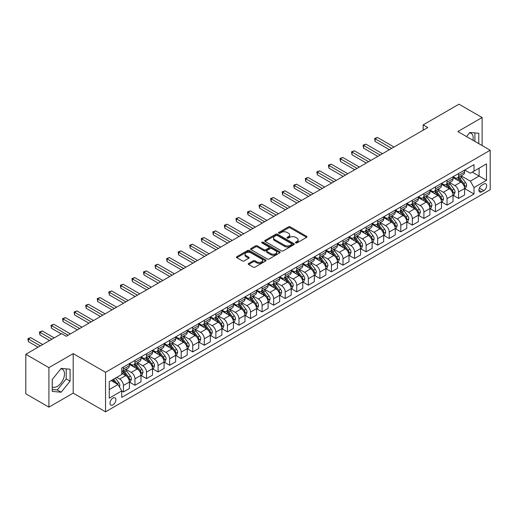 <?xml version="1.0" encoding="UTF-8"?>
<svg xmlns="http://www.w3.org/2000/svg" width="516" height="516" viewBox="0 0 516 516"><rect width="100%" height="100%" fill="white"/><g stroke="black" fill="none" stroke-linecap="round" stroke-linejoin="round"><path stroke-width="0.77" d="M295.681 242.92A0.897 0.516 0 0 0 296.952 242.92L306.594 237.354A1.284 0.742 0 0 0 306.975 236.831A1.284 0.742 0 0 0 306.594 236.309L290.256 226.872A1.284 0.742 0 0 0 288.444 226.872L278.801 232.439A0.897 0.516 0 0 0 278.537 232.806A0.897 0.516 0 0 0 278.801 233.174A0.897 0.516 0 0 0 280.072 233.174L281.317 232.452A4.109 2.374 0 0 1 287.128 232.452L288.489 233.238A4.109 2.374 0 0 1 289.695 234.915A4.109 2.374 0 0 1 288.489 236.592L287.244 237.315A0.897 0.516 0 0 0 286.98 237.683A0.897 0.516 0 0 0 287.244 238.05A0.897 0.516 0 0 0 288.515 238.05L289.76 237.328A4.109 2.374 0 0 1 295.571 237.328L296.932 238.115A4.109 2.374 0 0 1 298.132 239.792A4.109 2.374 0 0 1 296.932 241.469L295.681 242.185A0.897 0.516 0 0 0 295.416 242.552A0.897 0.516 0 0 0 295.681 242.92L295.681 242.185M52.245 386.942A10.197 5.889 120 0 0 57.282 386.4A10.197 5.889 120 0 0 63.945 377.415A10.197 5.889 120 0 0 62.384 369.237A10.197 5.889 120 0 0 60.875 368.779M112.946 404.873A4.186 2.419 120 0 0 115.681 401.184A4.186 2.419 120 0 0 115.042 397.83A4.186 2.419 120 0 0 112.946 398.036A4.186 2.419 120 0 0 110.211 401.725A4.186 2.419 120 0 0 110.856 405.079A4.186 2.419 120 0 0 112.946 404.873M469.566 132.825A10.197 5.889 -60 0 1 471.076 133.283A10.197 5.889 -60 0 1 472.94 140.268M248.602 263.45A1.284 0.742 0 0 0 248.222 263.973A1.284 0.742 0 0 0 248.602 264.495L253.182 267.14A1.284 0.742 0 0 0 255.001 267.14L265.708 260.961A1.284 0.742 0 0 0 266.082 260.438A1.284 0.742 0 0 0 265.708 259.909L249.37 250.479A1.284 0.742 0 0 0 247.557 250.479L236.844 256.665A1.284 0.742 0 0 0 236.47 257.187A1.284 0.742 0 0 0 236.844 257.71L242.385 260.909A1.284 0.742 0 0 0 244.197 260.909L248.783 258.258A1.284 0.742 0 0 0 249.157 257.736A1.284 0.742 0 0 0 248.783 257.213L246.035 255.626A3.431 1.98 0 0 1 245.029 254.227A3.431 1.98 0 0 1 247.151 252.395A3.431 1.98 0 0 1 250.892 252.827L261.644 259.032A3.431 1.98 0 0 1 262.65 260.438A3.431 1.98 0 0 1 260.535 262.27A3.431 1.98 0 0 1 256.794 261.838L255.001 260.799A1.284 0.742 0 0 0 253.182 260.799L248.602 263.45L248.602 264.495M73.188 353.621L48.917 367.637L25.8 354.292L25.8 393.792L48.917 407.143L73.188 393.127L105.548 411.813L105.548 372.307L73.188 353.621L73.188 393.127M482.112 145.564L482.112 117.532L457.84 131.548L490.2 150.233L105.548 372.307M482.112 117.532L458.995 104.187L423.165 124.872L423.165 130.213M25.8 354.292L61.63 333.607L66.254 336.271L427.79 127.542L423.165 124.872M281.407 250.847A1.284 0.742 0 0 0 283.226 250.847L293.933 244.661A1.284 0.742 0 0 0 294.314 244.139A1.284 0.742 0 0 0 293.933 243.617L277.595 234.187A1.284 0.742 0 0 0 275.783 234.187L265.076 240.366A1.284 0.742 0 0 0 264.695 240.888A1.284 0.742 0 0 0 265.076 241.417L281.407 250.847M262.302 243.113A0.897 0.516 0 0 1 263.212 243.242L263.212 242.172L279.82 251.763A1.284 0.742 0 0 1 280.194 252.285A1.284 0.742 0 0 1 279.82 252.814L269.113 258.993A1.284 0.742 0 0 1 267.294 258.993L250.963 249.563L250.963 248.512A1.284 0.742 0 0 0 250.583 249.041A1.284 0.742 0 0 0 250.963 249.563M250.963 248.512L255.543 245.868A1.284 0.742 0 0 1 257.361 245.868L263.986 249.692A1.284 0.742 0 0 0 265.798 249.692L268.842 247.938A1.284 0.742 0 0 0 269.217 247.416A1.284 0.742 0 0 0 268.842 246.893L261.941 242.907A0.897 0.516 0 0 1 261.676 242.539A0.897 0.516 0 0 1 262.231 242.062A0.897 0.516 0 0 1 263.212 242.172M483.821 184.025L481.783 185.199A4.051 2.341 120 0 0 479.138 188.772A4.051 2.341 120 0 0 479.757 192.017A4.051 2.341 120 0 0 481.783 191.817L483.821 190.643A4.051 2.341 120 0 0 486.465 187.069A4.051 2.341 120 0 0 485.846 183.825A4.051 2.341 120 0 0 483.821 184.025M105.548 411.813L490.2 189.733L490.2 150.233M464.729 170.009L470.321 173.241L474.017 171.106L474.017 164.643L121.731 368.037L121.731 374.493L109.25 381.705L109.25 398.146L121.731 390.941L121.731 397.397L474.017 194.01L474.017 187.547L470.321 181.142L461.123 175.833M474.017 171.106L486.504 163.901L486.504 180.342L474.017 187.547M48.917 367.637L48.917 407.143M472.263 172.118L479.106 176.072L479.106 168.171L486.504 163.901M470.321 181.142L479.106 176.072L486.504 180.342M109.25 389.606L118.035 384.53L111.192 380.582M121.731 390.993L123.395 391.954L123.395 385.491A5.231 3.019 -120 0 0 119.699 379.086L116.739 377.377M123.395 391.954L129.406 388.483L129.406 382.021A5.231 3.019 -120 0 0 125.704 375.616L121.731 373.32M129.542 382.156L134.953 385.278L134.953 378.821A5.231 3.019 -120 0 0 131.257 372.417L125.943 369.346M134.953 385.278L140.965 381.808L140.965 375.351A5.231 3.019 -120 0 0 137.262 368.946L129.406 364.406M141.1 375.487L146.512 378.609L146.512 372.146A5.231 3.019 -120 0 0 142.816 365.741L137.501 362.677M146.512 378.609L152.523 375.138L152.523 368.676A5.231 3.019 -120 0 0 148.821 362.271L140.965 357.736M152.659 368.811L158.07 371.933L158.07 365.476A5.231 3.019 -120 0 0 154.368 359.072L149.06 356.001M158.07 371.933L164.082 368.463L164.082 362.006A5.231 3.019 -120 0 0 160.379 355.601L152.523 351.061M164.217 362.135L169.629 365.263L169.629 358.801A5.231 3.019 -120 0 0 165.926 352.396L160.618 349.332M169.629 365.263L175.64 361.793L175.64 355.33A5.231 3.019 -120 0 0 171.938 348.926L164.082 344.385M175.775 355.466L181.187 358.588L181.187 352.131A5.231 3.019 -120 0 0 177.485 345.72L172.176 342.656M181.187 358.588L187.198 355.118L187.198 348.661A5.231 3.019 -120 0 0 183.496 342.25L175.64 337.716M187.334 348.79L192.745 351.912L192.745 345.456A5.231 3.019 -120 0 0 189.043 339.051L183.735 335.981M192.745 351.912L198.757 348.448L198.757 341.985A5.231 3.019 -120 0 0 195.054 335.581L187.198 331.04M198.892 342.121L204.304 345.243L204.304 338.78A5.231 3.019 -120 0 0 200.601 332.375L195.293 329.311M204.304 345.243L210.309 341.773L210.309 335.31A5.231 3.019 -120 0 0 206.613 328.905L198.757 324.37M210.451 335.445L215.862 338.567L215.862 332.111A5.231 3.019 -120 0 0 212.16 325.706L206.851 322.635M215.862 338.567L221.867 335.097L221.867 328.64A5.231 3.019 -120 0 0 218.171 322.236L210.309 317.695M222.009 328.776L227.421 331.898L227.421 325.435A5.231 3.019 -120 0 0 223.718 319.03L218.41 315.966M227.421 331.898L233.425 328.428L233.425 321.965A5.231 3.019 -120 0 0 229.73 315.56L221.867 311.025M233.567 322.1L238.972 325.222L238.972 318.765A5.231 3.019 -120 0 0 235.277 312.361L229.968 309.29M238.972 325.222L244.984 321.752L244.984 315.295A5.231 3.019 -120 0 0 241.288 308.89L233.425 304.35M245.126 315.424L250.531 318.553L250.531 312.09A5.231 3.019 -120 0 0 246.835 305.685L241.527 302.621M250.531 318.553L256.542 315.082L256.542 308.62A5.231 3.019 -120 0 0 252.846 302.215L244.984 297.68M256.684 308.755L262.089 311.877L262.089 305.42A5.231 3.019 -120 0 0 258.393 299.009L253.085 295.945M262.089 311.877L268.101 308.407L268.101 301.95A5.231 3.019 -120 0 0 264.405 295.539L256.542 291.005M268.243 302.079L273.648 305.208L273.648 298.745A5.231 3.019 -120 0 0 269.952 292.34L264.644 289.276M273.648 305.208L279.659 301.737L279.659 295.275A5.231 3.019 -120 0 0 275.963 288.87L268.101 284.329M279.801 295.41L285.206 298.532L285.206 292.075A5.231 3.019 -120 0 0 281.51 285.664L276.195 282.6M285.206 298.532L291.218 295.062L291.218 288.605A5.231 3.019 -120 0 0 287.522 282.194L279.659 277.66M291.359 288.734L296.764 291.856L296.764 285.4A5.231 3.019 -120 0 0 293.069 278.995L287.754 275.925M296.764 291.856L302.776 288.386L302.776 281.93A5.231 3.019 -120 0 0 299.08 275.525L291.218 270.984M302.911 282.065L308.323 285.187L308.323 278.724A5.231 3.019 -120 0 0 304.627 272.319L299.312 269.255M308.323 285.187L314.334 281.717L314.334 275.254A5.231 3.019 -120 0 0 310.632 268.849L302.776 264.315M314.47 275.389L319.881 278.511L319.881 272.055A5.231 3.019 -120 0 0 316.185 265.65L310.871 262.579M319.881 278.511L325.893 275.041L325.893 268.584A5.231 3.019 -120 0 0 322.19 262.18L314.334 257.639M326.028 268.72L331.44 271.842L331.44 265.379A5.231 3.019 -120 0 0 327.744 258.974L322.429 255.91M331.44 271.842L337.451 268.372L337.451 261.909A5.231 3.019 -120 0 0 333.749 255.504L325.893 250.97M337.587 262.044L342.998 265.166L342.998 258.71A5.231 3.019 -120 0 0 339.296 252.298L333.987 249.234M342.998 265.166L349.01 261.696L349.01 255.239A5.231 3.019 -120 0 0 345.307 248.835L337.451 244.294M349.145 255.368L354.557 258.497L354.557 252.034A5.231 3.019 -120 0 0 350.854 245.629L345.546 242.565M354.557 258.497L360.568 255.027L360.568 248.564A5.231 3.019 -120 0 0 356.866 242.159L349.01 237.618M360.703 248.699L366.115 251.821L366.115 245.364A5.231 3.019 -120 0 0 362.413 238.953L357.104 235.889M366.115 251.821L372.126 248.351L372.126 241.894A5.231 3.019 -120 0 0 368.424 235.483L360.568 230.949M372.262 242.023L377.673 245.145L377.673 238.689A5.231 3.019 -120 0 0 373.971 232.284L368.663 229.214M377.673 245.145L383.685 241.675L383.685 235.219A5.231 3.019 -120 0 0 379.982 228.814L372.126 224.273M383.82 235.354L389.232 238.476L389.232 232.013A5.231 3.019 -120 0 0 385.529 225.608L380.221 222.544M389.232 238.476L395.237 235.006L395.237 228.543A5.231 3.019 -120 0 0 391.541 222.138L383.685 217.604M395.379 228.678L400.79 231.8L400.79 225.344A5.231 3.019 -120 0 0 397.088 218.939L391.779 215.869M400.79 231.8L406.795 228.33L406.795 221.874A5.231 3.019 -120 0 0 403.099 215.469L395.237 210.928M406.937 222.009L412.349 225.131L412.349 218.668A5.231 3.019 -120 0 0 408.646 212.263L403.338 209.199M412.349 225.131L418.353 221.661L418.353 215.198A5.231 3.019 -120 0 0 414.658 208.793L406.795 204.259M418.495 215.333L423.9 218.455L423.9 211.999A5.231 3.019 -120 0 0 420.205 205.594L414.896 202.524M423.9 218.455L429.912 214.985L429.912 208.529A5.231 3.019 -120 0 0 426.216 202.124L418.353 197.583M430.054 208.657L435.459 211.786L435.459 205.323A5.231 3.019 -120 0 0 431.763 198.918L426.455 195.854M435.459 211.786L441.47 208.316L441.47 201.853A5.231 3.019 -120 0 0 437.774 195.448L429.912 190.907M441.612 201.988L447.017 205.11L447.017 198.654A5.231 3.019 -120 0 0 443.321 192.242L438.013 189.179M447.017 205.11L453.029 201.64L453.029 195.183A5.231 3.019 -120 0 0 449.333 188.772L441.47 184.238M453.171 195.312L458.576 198.441L458.576 191.978A5.231 3.019 -120 0 0 454.88 185.573L449.571 182.503M458.576 198.441L464.587 194.971L464.587 188.508A5.231 3.019 -120 0 0 460.891 182.103L453.029 177.562M453.171 176.685L454.88 177.672A5.231 3.019 -120 0 0 457.492 177.93A5.231 3.019 -120 0 0 458.576 175.537L458.576 173.563M441.612 183.354L443.321 184.341A5.231 3.019 -120 0 0 445.934 184.605A5.231 3.019 -120 0 0 447.017 182.206L447.017 180.232M430.054 190.03L431.763 191.017A5.231 3.019 -120 0 0 434.375 191.275A5.231 3.019 -120 0 0 435.459 188.882L435.459 186.908M418.495 196.699L420.205 197.692A5.231 3.019 -120 0 0 422.817 197.95A5.231 3.019 -120 0 0 423.9 195.558L423.9 193.577M406.937 203.375L408.646 204.362A5.231 3.019 -120 0 0 411.265 204.62A5.231 3.019 -120 0 0 412.349 202.227L412.349 200.253M395.379 210.051L397.088 211.038A5.231 3.019 -120 0 0 399.707 211.296A5.231 3.019 -120 0 0 400.79 208.903L400.79 206.922M383.82 216.72L385.529 217.707A5.231 3.019 -120 0 0 388.148 217.965A5.231 3.019 -120 0 0 389.232 215.572L389.232 213.598M372.262 223.396L373.971 224.383A5.231 3.019 -120 0 0 376.59 224.641A5.231 3.019 -120 0 0 377.673 222.248L377.673 220.274M360.703 230.065L362.413 231.052A5.231 3.019 -120 0 0 365.031 231.316A5.231 3.019 -120 0 0 366.115 228.917L366.115 226.943M349.145 236.741L350.854 237.728A5.231 3.019 -120 0 0 353.473 237.986A5.231 3.019 -120 0 0 354.557 235.593L354.557 233.619M337.587 243.41L339.296 244.403A5.231 3.019 -120 0 0 341.915 244.661A5.231 3.019 -120 0 0 342.998 242.262L342.998 240.288M326.028 250.086L327.744 251.073A5.231 3.019 -120 0 0 330.356 251.331A5.231 3.019 -120 0 0 331.44 248.938L331.44 246.964M314.47 256.762L316.185 257.748A5.231 3.019 -120 0 0 318.798 258.006A5.231 3.019 -120 0 0 319.881 255.614L319.881 253.633M302.911 263.431L304.627 264.418A5.231 3.019 -120 0 0 307.239 264.676A5.231 3.019 -120 0 0 308.323 262.283L308.323 260.309M291.359 270.107L293.069 271.094A5.231 3.019 -120 0 0 295.681 271.351A5.231 3.019 -120 0 0 296.764 268.959L296.764 266.978M279.801 276.776L281.51 277.763A5.231 3.019 -120 0 0 284.123 278.027A5.231 3.019 -120 0 0 285.206 275.628L285.206 273.654M268.243 283.452L269.952 284.439A5.231 3.019 -120 0 0 272.564 284.697A5.231 3.019 -120 0 0 273.648 282.304L273.648 280.33M256.684 290.121L258.393 291.114A5.231 3.019 -120 0 0 261.006 291.372A5.231 3.019 -120 0 0 262.089 288.973L262.089 286.999M245.126 296.797L246.835 297.784A5.231 3.019 -120 0 0 249.447 298.042A5.231 3.019 -120 0 0 250.531 295.649L250.531 293.675M233.567 303.473L235.277 304.459A5.231 3.019 -120 0 0 237.895 304.717A5.231 3.019 -120 0 0 238.972 302.324L238.972 300.344M222.009 310.142L223.718 311.129A5.231 3.019 -120 0 0 226.337 311.387A5.231 3.019 -120 0 0 227.421 308.994L227.421 307.02M210.451 316.818L212.16 317.804A5.231 3.019 -120 0 0 214.779 318.062A5.231 3.019 -120 0 0 215.862 315.669L215.862 313.689M198.892 323.487L200.601 324.474A5.231 3.019 -120 0 0 203.22 324.732A5.231 3.019 -120 0 0 204.304 322.339L204.304 320.365M187.334 330.163L189.043 331.149A5.231 3.019 -120 0 0 191.662 331.407A5.231 3.019 -120 0 0 192.745 329.014L192.745 327.041M175.775 336.832L177.485 337.819A5.231 3.019 -120 0 0 180.103 338.083A5.231 3.019 -120 0 0 181.187 335.684L181.187 333.71M164.217 343.508L165.926 344.495A5.231 3.019 -120 0 0 168.545 344.752A5.231 3.019 -120 0 0 169.629 342.36L169.629 340.386M152.659 350.177L154.368 351.17A5.231 3.019 -120 0 0 156.987 351.428A5.231 3.019 -120 0 0 158.07 349.035L158.07 347.055M141.1 356.853L142.816 357.84A5.231 3.019 -120 0 0 145.428 358.098A5.231 3.019 -120 0 0 146.512 355.705L146.512 353.731M129.542 363.528L131.257 364.515A5.231 3.019 -120 0 0 133.87 364.773A5.231 3.019 -120 0 0 134.953 362.38L134.953 360.4M464.729 188.643L474.017 194.01M457.492 177.93L463.503 174.46A5.231 3.019 -120 0 0 464.587 172.067L464.587 170.093M445.934 184.605L451.945 181.135A5.231 3.019 -120 0 0 453.029 178.736L453.029 176.762M434.375 191.275L440.387 187.805A5.231 3.019 -120 0 0 441.47 185.412L441.47 183.438M422.817 197.95L428.828 194.48A5.231 3.019 -120 0 0 429.912 192.087L429.912 190.107M411.265 204.62L417.27 201.15A5.231 3.019 -120 0 0 418.353 198.757L418.353 196.783M399.707 211.296L405.711 207.825A5.231 3.019 -120 0 0 406.795 205.433L406.795 203.452M388.148 217.965L394.153 214.495A5.231 3.019 -120 0 0 395.237 212.102L395.237 210.128M376.59 224.641L382.601 221.171A5.231 3.019 -120 0 0 383.685 218.778L383.685 216.804M365.031 231.316L371.043 227.846A5.231 3.019 -120 0 0 372.126 225.447L372.126 223.473M353.473 237.986L359.484 234.516A5.231 3.019 -120 0 0 360.568 232.123L360.568 230.149M341.915 244.661L347.926 241.191A5.231 3.019 -120 0 0 349.01 238.798L349.01 236.818M330.356 251.331L336.368 247.861A5.231 3.019 -120 0 0 337.451 245.468L337.451 243.494M318.798 258.006L324.809 254.536A5.231 3.019 -120 0 0 325.893 252.143L325.893 250.163M307.239 264.676L313.251 261.206A5.231 3.019 -120 0 0 314.334 258.813L314.334 256.839M295.681 271.351L301.692 267.881A5.231 3.019 -120 0 0 302.776 265.488L302.776 263.515M284.123 278.027L290.134 274.557A5.231 3.019 -120 0 0 291.218 272.158L291.218 270.184M272.564 284.697L278.575 281.226A5.231 3.019 -120 0 0 279.659 278.834L279.659 276.86M261.006 291.372L267.017 287.902A5.231 3.019 -120 0 0 268.101 285.503L268.101 283.529M249.447 298.042L255.459 294.572A5.231 3.019 -120 0 0 256.542 292.179L256.542 290.205M237.895 304.717L243.9 301.247A5.231 3.019 -120 0 0 244.984 298.854L244.984 296.874M226.337 311.387L232.342 307.917A5.231 3.019 -120 0 0 233.425 305.524L233.425 303.55M214.779 318.062L220.784 314.592A5.231 3.019 -120 0 0 221.867 312.199L221.867 310.219M203.22 324.732L209.232 321.268A5.231 3.019 -120 0 0 210.309 318.869L210.309 316.895M191.662 331.407L197.673 327.937A5.231 3.019 -120 0 0 198.757 325.544L198.757 323.571M180.103 338.083L186.115 334.613A5.231 3.019 -120 0 0 187.198 332.214L187.198 330.24M168.545 344.752L174.556 341.282A5.231 3.019 -120 0 0 175.64 338.889L175.64 336.916M156.987 351.428L162.998 347.958A5.231 3.019 -120 0 0 164.082 345.565L164.082 343.585M145.428 358.098L151.44 354.627A5.231 3.019 -120 0 0 152.523 352.235L152.523 350.261M133.87 364.773L139.881 361.303A5.231 3.019 -120 0 0 140.965 358.91L140.965 356.93M121.731 371.655A5.231 3.019 -120 0 0 122.311 371.443L128.323 367.973A5.231 3.019 -120 0 0 129.406 365.58L129.406 363.606M122.311 371.443A5.231 3.019 -120 0 0 123.395 369.05L123.395 367.076M118.035 384.53L121.731 390.941M478.784 143.642L478.784 133.257L469.857 132.464L466.548 136.579M52.245 391.418L61.165 392.212L70.092 381.111L70.092 369.217L61.165 368.418L52.245 379.518L52.245 391.418M474.894 141.397L474.894 132.915M52.245 389.522L57.282 389.967L66.209 378.873L66.209 368.869M66.209 378.873L70.092 381.111M57.282 389.967L61.165 392.212M296.042 243.049L296.932 242.533A4.109 2.374 0 0 0 298.132 240.856L298.132 239.792M289.695 234.915L289.695 235.986A4.109 2.374 0 0 1 288.489 237.663L287.599 238.173M306.581 237.366L290.256 227.943A1.284 0.742 0 0 0 288.444 227.943L279.162 233.303M293.92 244.674L277.595 235.251A1.284 0.742 0 0 0 275.783 235.251L265.089 241.424M291.669 244.507A0.897 0.516 0 0 0 291.927 244.139A0.897 0.516 0 0 0 291.669 243.771L277.324 235.496A0.897 0.516 0 0 0 276.054 235.496L274.738 236.251A4.109 2.374 0 0 0 273.538 237.928A4.109 2.374 0 0 0 274.738 239.605L284.542 245.268A4.109 2.374 0 0 0 290.347 245.268L291.669 244.507L291.669 245.571A0.897 0.516 0 0 0 291.927 245.21L291.927 244.139M273.538 237.928L273.538 238.998A4.109 2.374 0 0 0 274.738 240.675L274.738 239.605M291.669 245.571L290.347 246.332A4.109 2.374 0 0 1 284.542 246.332L274.738 240.675M250.976 249.57L255.543 246.938L255.543 245.868M269.217 247.416L269.217 248.48A1.284 0.742 0 0 1 268.842 249.009L265.798 250.763A1.284 0.742 0 0 1 263.986 250.763L257.361 246.938A1.284 0.742 0 0 0 255.543 246.938M263.212 243.242L279.807 252.821M270.861 253.666A3.431 1.98 0 0 0 274.602 254.091A3.431 1.98 0 0 0 276.718 252.26A3.431 1.98 0 0 0 275.712 250.86L271.926 248.673A1.284 0.742 0 0 0 270.113 248.673L267.069 250.428A1.284 0.742 0 0 0 266.695 250.95A1.284 0.742 0 0 0 267.069 251.473L270.861 253.666L270.861 254.73A3.431 1.98 0 0 0 274.602 255.162A3.431 1.98 0 0 0 276.718 253.33L276.718 252.26M266.695 250.95L266.695 252.021A1.284 0.742 0 0 0 267.069 252.543L267.069 251.473M270.861 254.73L267.069 252.543M262.65 260.438L262.65 261.502A3.431 1.98 0 0 1 260.535 263.334A3.431 1.98 0 0 1 256.794 262.902L255.001 261.87A1.284 0.742 0 0 0 253.182 261.87L248.615 264.508M245.029 254.227L245.029 255.291A3.431 1.98 0 0 0 246.035 256.697L246.035 255.626M248.783 257.213L248.783 258.258L246.035 256.697M265.688 260.967L249.37 251.55A1.284 0.742 0 0 0 247.557 251.55L236.863 257.723M464.587 188.721L465.696 188.082L466.619 185.412A3.464 2 -120 0 0 465.516 182.464L461.736 177.42A10.004 5.773 -120 0 0 460.646 176.111M456.886 179.794A10.004 5.773 -120 0 0 454.841 177.646M464.271 186.599L464.748 185.56A3.464 2 -120 0 0 463.761 183.477L459.982 178.433A10.004 5.773 -120 0 0 458.892 177.123M457.956 177.665A8.301 4.792 60 0 1 459.324 179.213L462.517 183.477M394.037 147.028L377.441 137.45L375.126 138.778L375.126 141.449L389.412 149.698M457.782 177.768A10.004 5.773 60 0 1 458.872 179.071L461.381 182.425M375.126 141.449L374.622 138.488L391.728 148.363M374.622 138.488L377.441 137.45M453.029 195.396L454.138 194.751L455.06 192.087A3.464 2 -120 0 0 453.957 189.133L450.178 184.089A10.004 5.773 -120 0 0 449.088 182.78M445.327 186.463A10.004 5.773 -120 0 0 443.283 184.322M452.713 193.274L453.19 192.229A3.464 2 -120 0 0 452.203 190.146L448.423 185.102A10.004 5.773 -120 0 0 447.333 183.799M446.398 184.335A8.301 4.792 60 0 1 447.765 185.883L450.958 190.152M382.479 153.704L365.883 144.119L363.574 145.454L363.574 148.124L377.854 156.374M446.224 184.438A10.004 5.773 60 0 1 447.314 185.747L449.823 189.101M363.574 148.124L363.064 145.164L380.169 155.039M363.064 145.164L365.883 144.119M441.47 202.066L442.58 201.427L443.508 198.757A3.464 2 -120 0 0 442.399 195.809L438.619 190.765A10.004 5.773 -120 0 0 437.529 189.456M433.775 193.139A10.004 5.773 -120 0 0 431.724 190.997M441.154 199.944L441.632 198.905A3.464 2 -120 0 0 440.645 196.822L436.865 191.778A10.004 5.773 -120 0 0 435.775 190.469M434.84 191.01A8.301 4.792 60 0 1 436.207 192.558L439.4 196.828M370.92 160.373L354.324 150.795L352.015 152.13L352.015 154.794L366.296 163.043M434.666 191.114A10.004 5.773 60 0 1 435.756 192.416L438.265 195.77M352.015 154.794L351.506 151.833L368.611 161.708M351.506 151.833L354.324 150.795M429.912 208.741L431.021 208.103L431.95 205.433A3.464 2 -120 0 0 430.841 202.478L427.061 197.435A10.004 5.773 -120 0 0 425.971 196.132M422.217 199.808A10.004 5.773 -120 0 0 420.166 197.667M429.596 206.619L430.08 205.581A3.464 2 -120 0 0 429.086 203.491L425.307 198.454A10.004 5.773 -120 0 0 424.217 197.144M423.281 197.68A8.301 4.792 60 0 1 424.649 199.228L427.841 203.498M359.362 167.049L342.766 157.464L340.457 158.799L340.457 161.469L354.737 169.719M423.107 197.783A10.004 5.773 60 0 1 424.197 199.092L426.706 202.446M340.457 161.469L339.947 158.509L357.053 168.384M339.947 158.509L342.766 157.464M418.353 215.411L419.463 214.772L420.392 212.102A3.464 2 -120 0 0 419.282 209.154L415.503 204.11A10.004 5.773 -120 0 0 414.413 202.801M410.659 206.484A10.004 5.773 -120 0 0 408.608 204.342M418.037 213.289L418.521 212.25A3.464 2 -120 0 0 417.528 210.167L413.748 205.123A10.004 5.773 -120 0 0 412.658 203.814M411.729 204.355A8.301 4.792 60 0 1 413.09 205.903L416.289 210.173M347.803 173.718L331.207 164.14L328.898 165.475L328.898 168.145L343.185 176.388M411.549 204.459A10.004 5.773 60 0 1 412.639 205.761L415.148 209.115M328.898 168.145L328.389 165.178L345.494 175.053M328.389 165.178L331.207 164.14M406.795 222.086L407.904 221.448L408.833 218.778A3.464 2 -120 0 0 407.724 215.823L403.951 210.78A10.004 5.773 -120 0 0 402.854 209.477M399.1 213.16A10.004 5.773 -120 0 0 397.049 211.012M406.479 219.964L406.963 218.926A3.464 2 -120 0 0 405.969 216.843L402.19 211.799A10.004 5.773 -120 0 0 401.1 210.489M400.171 211.025A8.301 4.792 60 0 1 401.532 212.579L404.731 216.843M336.245 180.394L319.649 170.809L317.34 172.144L317.34 174.814L331.627 183.064M399.99 211.128A10.004 5.773 60 0 1 401.08 212.437L403.596 215.791M317.34 174.814L316.83 171.854L333.936 181.729M316.83 171.854L319.649 170.809M395.237 228.762L396.346 228.117L397.275 225.447A3.464 2 -120 0 0 396.165 222.499L392.392 217.455A10.004 5.773 -120 0 0 391.296 216.146M387.542 219.829A10.004 5.773 -120 0 0 385.491 217.688M394.927 226.634L395.404 225.595A3.464 2 -120 0 0 394.411 223.512L390.631 218.468A10.004 5.773 -120 0 0 389.541 217.165M388.613 217.7A8.301 4.792 60 0 1 389.973 219.248L393.173 223.518M324.687 187.069L308.091 177.485L305.782 178.82L305.782 181.49L320.068 189.733M388.432 217.804A10.004 5.773 60 0 1 389.522 219.113L392.037 222.46M305.782 181.49L305.272 178.523L322.377 188.398M305.272 178.523L308.091 177.485M383.685 235.431L384.794 234.793L385.716 232.123A3.464 2 -120 0 0 384.607 229.169L380.834 224.131A10.004 5.773 -120 0 0 379.737 222.822M375.983 226.505A10.004 5.773 -120 0 0 373.932 224.357M383.369 233.309L383.846 232.271A3.464 2 -120 0 0 382.853 230.188L379.073 225.144A10.004 5.773 -120 0 0 377.983 223.834M377.054 224.37A8.301 4.792 60 0 1 378.415 225.924L381.614 230.188M313.128 193.739L296.532 184.16L294.223 185.489L294.223 188.159L308.51 196.409M376.873 224.473A10.004 5.773 60 0 1 377.964 225.782L380.479 229.136M294.223 188.159L293.714 185.199L310.819 195.074M293.714 185.199L296.532 184.16M372.126 242.107L373.236 241.462L374.158 238.798A3.464 2 -120 0 0 373.049 235.844L369.275 230.8A10.004 5.773 -120 0 0 368.179 229.491M364.425 233.174A10.004 5.773 -120 0 0 362.374 231.033M371.81 239.985L372.288 238.94A3.464 2 -120 0 0 371.294 236.857L367.515 231.813A10.004 5.773 -120 0 0 366.425 230.51M365.496 231.045A8.301 4.792 60 0 1 366.857 232.593L370.056 236.863M301.576 200.414L284.974 190.83L282.665 192.165L282.665 194.835L296.952 203.085M365.315 231.149A10.004 5.773 60 0 1 366.405 232.458L368.921 235.812M282.665 194.835L282.155 191.868L299.261 201.75M282.155 191.868L284.974 190.83M360.568 248.776L361.677 248.138L362.6 245.468A3.464 2 -120 0 0 361.497 242.52L357.717 237.476A10.004 5.773 -120 0 0 356.627 236.167M352.867 239.85A10.004 5.773 -120 0 0 350.815 237.708M360.252 246.654L360.729 245.616A3.464 2 -120 0 0 359.736 243.533L355.956 238.489A10.004 5.773 -120 0 0 354.866 237.179M353.937 237.721A8.301 4.792 60 0 1 355.298 239.269L358.497 243.539M290.018 207.084L273.416 197.505L271.106 198.841L271.106 201.504L285.393 209.754M353.757 237.824A10.004 5.773 60 0 1 354.847 239.127L357.362 242.481M271.106 201.504L270.597 198.544L287.702 208.419M270.597 198.544L273.416 197.505M349.01 255.452L350.119 254.814L351.041 252.143A3.464 2 -120 0 0 349.938 249.189L346.159 244.145A10.004 5.773 -120 0 0 345.069 242.843M341.308 246.519A10.004 5.773 -120 0 0 339.264 244.378M348.693 253.33L349.171 252.292A3.464 2 -120 0 0 348.177 250.202L344.398 245.165A10.004 5.773 -120 0 0 343.308 243.855M342.379 244.391A8.301 4.792 60 0 1 343.74 245.939L346.939 250.208M278.459 213.759L261.864 204.175L259.548 205.51L259.548 208.18L273.835 216.43M342.198 244.494A10.004 5.773 60 0 1 343.288 245.803L345.804 249.157M259.548 208.18L259.038 205.22L276.144 215.095M259.038 205.22L261.864 204.175M337.451 262.122L338.56 261.483L339.483 258.813A3.464 2 -120 0 0 338.38 255.865L334.6 250.821A10.004 5.773 -120 0 0 333.51 249.512M329.75 253.195A10.004 5.773 -120 0 0 327.705 251.053M337.135 260L337.612 258.961A3.464 2 -120 0 0 336.619 256.878L332.846 251.834A10.004 5.773 -120 0 0 331.749 250.524M330.82 251.066A8.301 4.792 60 0 1 332.181 252.614L335.381 256.884M266.901 220.429L250.305 210.85L247.99 212.186L247.99 214.856L262.276 223.099M330.64 251.169A10.004 5.773 60 0 1 331.736 252.472L334.245 255.826M247.99 214.856L247.48 211.889L264.585 221.764M247.48 211.889L250.305 210.85M325.893 268.797L327.002 268.159L327.924 265.488A3.464 2 -120 0 0 326.822 262.534L323.042 257.49A10.004 5.773 -120 0 0 321.952 256.188M318.191 259.87A10.004 5.773 -120 0 0 316.147 257.723M325.577 266.675L326.054 265.637A3.464 2 -120 0 0 325.061 263.553L321.287 258.51A10.004 5.773 -120 0 0 320.191 257.2M319.262 257.736A8.301 4.792 60 0 1 320.623 259.29L323.822 263.553M255.343 227.105L238.747 217.52L236.431 218.855L236.431 221.525L250.718 229.775M319.082 257.839A10.004 5.773 60 0 1 320.178 259.148L322.687 262.502M236.431 221.525L235.922 218.565L253.027 228.44M235.922 218.565L238.747 217.52M314.334 275.473L315.444 274.828L316.366 272.158A3.464 2 -120 0 0 315.263 269.21L311.483 264.166A10.004 5.773 -120 0 0 310.393 262.857M306.633 266.54A10.004 5.773 -120 0 0 304.588 264.398M314.018 273.345L314.496 272.306A3.464 2 -120 0 0 313.502 270.223L309.729 265.179A10.004 5.773 -120 0 0 308.632 263.876M307.704 264.411A8.301 4.792 60 0 1 309.065 265.959L312.264 270.229M243.784 233.78L227.188 224.196L224.873 225.531L224.873 228.201L239.16 236.444M307.523 264.514A10.004 5.773 60 0 1 308.62 265.824L311.129 269.171M224.873 228.201L224.363 225.234L241.469 235.109M224.363 225.234L227.188 224.196M302.776 282.142L303.885 281.504L304.808 278.834A3.464 2 -120 0 0 303.705 275.879L299.925 270.842A10.004 5.773 -120 0 0 298.835 269.533M295.075 273.216A10.004 5.773 -120 0 0 293.03 271.068M302.46 280.02L302.937 278.982A3.464 2 -120 0 0 301.944 276.899L298.171 271.855A10.004 5.773 -120 0 0 297.074 270.545M296.145 271.081A8.301 4.792 60 0 1 297.506 272.635L300.705 276.899M232.226 240.45L215.63 230.865L213.314 232.2L213.314 234.87L227.601 243.12M295.965 271.184A10.004 5.773 60 0 1 297.061 272.493L299.57 275.847M213.314 234.87L212.811 231.91L229.917 241.785M212.811 231.91L215.63 230.865M291.218 288.818L292.327 288.173L293.249 285.503A3.464 2 -120 0 0 292.146 282.555L288.367 277.511A10.004 5.773 -120 0 0 287.277 276.202M283.516 279.885A10.004 5.773 -120 0 0 281.472 277.743M290.901 286.696L291.379 285.651A3.464 2 -120 0 0 290.392 283.568L286.612 278.524A10.004 5.773 -120 0 0 285.522 277.221M284.587 277.756A8.301 4.792 60 0 1 285.954 279.304L289.147 283.574M220.667 247.125L204.072 237.541L201.756 238.876L201.756 241.546L216.043 249.789M284.413 277.86A10.004 5.773 60 0 1 285.503 279.169L288.012 282.516M201.756 241.546L201.253 238.579L218.358 248.46M201.253 238.579L204.072 237.541M279.659 295.487L280.769 294.849L281.691 292.179A3.464 2 -120 0 0 280.588 289.231L276.808 284.187A10.004 5.773 -120 0 0 275.718 282.878M271.958 286.561A10.004 5.773 -120 0 0 269.913 284.419M279.343 293.365L279.82 292.327A3.464 2 -120 0 0 278.834 290.244L275.054 285.2A10.004 5.773 -120 0 0 273.964 283.89M273.029 284.432A8.301 4.792 60 0 1 274.396 285.98L277.589 290.244M209.109 253.795L192.513 244.216L190.204 245.552L190.204 248.215L204.484 256.465M272.854 284.535A10.004 5.773 60 0 1 273.944 285.838L276.453 289.192M190.204 248.215L189.695 245.255L206.8 255.13M189.695 245.255L192.513 244.216M268.101 302.163L269.21 301.518L270.132 298.854A3.464 2 -120 0 0 269.03 295.9L265.25 290.856A10.004 5.773 -120 0 0 264.16 289.553M260.406 293.23A10.004 5.773 -120 0 0 258.355 291.089M267.785 300.041L268.262 298.996A3.464 2 -120 0 0 267.275 296.913L263.495 291.869A10.004 5.773 -120 0 0 262.405 290.566M261.47 291.101A8.301 4.792 60 0 1 262.838 292.649L266.03 296.919M197.551 260.47L180.955 250.886L178.646 252.221L178.646 254.891L192.926 263.141M261.296 291.205A10.004 5.773 60 0 1 262.386 292.514L264.895 295.868M178.646 254.891L178.136 251.931L195.242 261.805M178.136 251.931L180.955 250.886M256.542 308.832L257.652 308.194L258.58 305.524A3.464 2 -120 0 0 257.471 302.576L253.691 297.532A10.004 5.773 -120 0 0 252.601 296.223M248.847 299.906A10.004 5.773 -120 0 0 246.796 297.764M256.226 306.71L256.704 305.672A3.464 2 -120 0 0 255.717 303.589L251.937 298.545A10.004 5.773 -120 0 0 250.847 297.235M249.912 297.777A8.301 4.792 60 0 1 251.279 299.325L254.472 303.595M185.992 267.14L169.396 257.561L167.087 258.897L167.087 261.56L181.368 269.81M249.738 297.88A10.004 5.773 60 0 1 250.828 299.183L253.337 302.537M167.087 261.56L166.578 258.6L183.683 268.475M166.578 258.6L169.396 257.561M244.984 315.508L246.093 314.87L247.022 312.199A3.464 2 -120 0 0 245.913 309.245L242.133 304.201A10.004 5.773 -120 0 0 241.043 302.898M237.289 306.581A10.004 5.773 -120 0 0 235.238 304.434M244.668 313.386L245.152 312.348A3.464 2 -120 0 0 244.158 310.258L240.379 305.22A10.004 5.773 -120 0 0 239.289 303.911M238.353 304.446A8.301 4.792 60 0 1 239.721 305.994L242.913 310.264M174.434 273.815L157.838 264.231L155.529 265.566L155.529 268.236L169.809 276.486M238.179 304.55A10.004 5.773 60 0 1 239.269 305.859L241.778 309.213M155.529 268.236L155.019 265.276L172.125 275.151M155.019 265.276L157.838 264.231M233.425 322.178L234.535 321.539L235.464 318.869A3.464 2 -120 0 0 234.354 315.921L230.575 310.877A10.004 5.773 -120 0 0 229.485 309.568M225.731 313.251A10.004 5.773 -120 0 0 223.68 311.109M233.109 320.055L233.593 319.017A3.464 2 -120 0 0 232.6 316.934L228.82 311.89A10.004 5.773 -120 0 0 227.73 310.58M226.801 311.122A8.301 4.792 60 0 1 228.162 312.67L231.362 316.94M162.875 280.485L146.28 270.906L143.97 272.242L143.97 274.912L158.257 283.155M226.621 311.225A10.004 5.773 60 0 1 227.711 312.528L230.22 315.882M143.97 274.912L143.461 271.945L160.566 281.82M143.461 271.945L146.28 270.906M221.867 328.853L222.976 328.215L223.905 325.544A3.464 2 -120 0 0 222.796 322.59L219.023 317.546A10.004 5.773 -120 0 0 217.926 316.244M214.172 319.926A10.004 5.773 -120 0 0 212.121 317.779M221.551 326.731L222.035 325.693A3.464 2 -120 0 0 221.041 323.609L217.262 318.565A10.004 5.773 -120 0 0 216.172 317.256M215.243 317.791A8.301 4.792 60 0 1 216.604 319.346L219.803 323.609M151.317 287.16L134.721 277.576L132.412 278.911L132.412 281.581L146.699 289.831M215.062 317.895A10.004 5.773 60 0 1 216.152 319.204L218.668 322.558M132.412 281.581L131.903 278.621L149.008 288.496M131.903 278.621L134.721 277.576M210.309 335.529L211.418 334.884L212.347 332.214A3.464 2 -120 0 0 211.238 329.266L207.464 324.222A10.004 5.773 -120 0 0 206.368 322.913M202.614 326.596A10.004 5.773 -120 0 0 200.563 324.454M209.999 333.407L210.476 332.362A3.464 2 -120 0 0 209.483 330.279L205.703 325.235A10.004 5.773 -120 0 0 204.613 323.932M203.685 324.467A8.301 4.792 60 0 1 205.046 326.015L208.245 330.285M139.759 293.836L123.163 284.252L120.854 285.587L120.854 288.257L135.14 296.5M203.504 324.57A10.004 5.773 60 0 1 204.594 325.88L207.11 329.227M120.854 288.257L120.344 285.29L137.45 295.171M120.344 285.29L123.163 284.252M198.757 342.198L199.866 341.56L200.788 338.889A3.464 2 -120 0 0 199.679 335.942L195.906 330.898A10.004 5.773 -120 0 0 194.809 329.589M191.055 333.272A10.004 5.773 -120 0 0 189.004 331.124M198.441 340.076L198.918 339.038A3.464 2 -120 0 0 197.925 336.954L194.145 331.911A10.004 5.773 -120 0 0 193.055 330.601M192.126 331.143A8.301 4.792 60 0 1 193.487 332.691L196.686 336.954M128.2 300.505L111.604 290.927L109.295 292.256L109.295 294.926L123.582 303.176M191.946 331.246A10.004 5.773 60 0 1 193.036 332.549L195.551 335.903M109.295 294.926L108.786 291.966L125.891 301.841M108.786 291.966L111.604 290.927M187.198 348.874L188.308 348.229L189.23 345.565A3.464 2 -120 0 0 188.121 342.611L184.347 337.567A10.004 5.773 -120 0 0 183.257 336.258M179.497 339.941A10.004 5.773 -120 0 0 177.446 337.799M186.882 346.752L187.36 345.707A3.464 2 -120 0 0 186.366 343.624L182.587 338.58A10.004 5.773 -120 0 0 181.497 337.277M180.568 337.812A8.301 4.792 60 0 1 181.929 339.36L185.128 343.63M116.648 307.181L100.046 297.597L97.737 298.932L97.737 301.602L112.024 309.852M180.387 337.916A10.004 5.773 60 0 1 181.477 339.225L183.993 342.579M97.737 301.602L97.227 298.641L114.333 308.516M97.227 298.641L100.046 297.597M175.64 355.543L176.749 354.905L177.672 352.235A3.464 2 -120 0 0 176.569 349.287L172.789 344.243A10.004 5.773 -120 0 0 171.699 342.934M167.939 346.617A10.004 5.773 -120 0 0 165.894 344.475M175.324 353.421L175.801 352.383A3.464 2 -120 0 0 174.808 350.3L171.028 345.256A10.004 5.773 -120 0 0 169.938 343.946M169.009 344.488A8.301 4.792 60 0 1 170.37 346.036L173.57 350.306M105.09 313.851L88.488 304.272L86.178 305.607L86.178 308.271L100.465 316.521M168.829 344.591A10.004 5.773 60 0 1 169.919 345.894L172.434 349.248M86.178 308.271L85.669 305.311L102.774 315.186M85.669 305.311L88.488 304.272M164.082 362.219L165.191 361.581L166.113 358.91A3.464 2 -120 0 0 165.01 355.956L161.231 350.912A10.004 5.773 -120 0 0 160.141 349.609M156.38 353.286A10.004 5.773 -120 0 0 154.336 351.144M163.766 360.097L164.243 359.059A3.464 2 -120 0 0 163.25 356.969L159.47 351.931A10.004 5.773 -120 0 0 158.38 350.622M157.451 351.157A8.301 4.792 60 0 1 158.812 352.705L162.011 356.975M93.531 320.526L76.936 310.942L74.62 312.277L74.62 314.947L88.907 323.197M157.27 351.261A10.004 5.773 60 0 1 158.36 352.57L160.876 355.924M74.62 314.947L74.111 311.986L91.216 321.861M74.111 311.986L76.936 310.942M152.523 368.888L153.633 368.25L154.555 365.58A3.464 2 -120 0 0 153.452 362.632L149.672 357.588A10.004 5.773 -120 0 0 148.582 356.279M144.822 359.962A10.004 5.773 -120 0 0 142.777 357.82M152.207 366.766L152.684 365.728A3.464 2 -120 0 0 151.691 363.645L147.918 358.601A10.004 5.773 -120 0 0 146.821 357.291M145.893 357.833A8.301 4.792 60 0 1 147.254 359.381L150.453 363.651M81.973 327.196L65.377 317.617L63.062 318.952L63.062 321.623L77.348 329.866M145.712 357.936A10.004 5.773 60 0 1 146.808 359.239L149.317 362.593M63.062 321.623L62.552 318.656L79.657 328.531M62.552 318.656L65.377 317.617M140.965 375.564L142.074 374.926L142.996 372.255A3.464 2 -120 0 0 141.894 369.301L138.114 364.257A10.004 5.773 -120 0 0 137.024 362.954M133.263 366.637A10.004 5.773 -120 0 0 131.219 364.49M140.649 373.442L141.126 372.404A3.464 2 -120 0 0 140.133 370.32L136.359 365.276A10.004 5.773 -120 0 0 135.263 363.967M134.334 364.502A8.301 4.792 60 0 1 135.695 366.057L138.894 370.32M70.415 333.871L53.819 324.287L51.503 325.622L51.503 328.292L61.165 333.871M134.154 364.606A10.004 5.773 60 0 1 135.25 365.915L137.759 369.269M51.503 328.292L50.994 325.332L68.099 335.207M50.994 325.332L53.819 324.287M129.406 382.24L130.516 381.595L131.438 378.925A3.464 2 -120 0 0 130.335 375.977L126.555 370.933A10.004 5.773 -120 0 0 125.465 369.624M129.09 380.111L129.568 379.073A3.464 2 -120 0 0 128.574 376.99L124.801 371.946A10.004 5.773 -120 0 0 123.705 370.643M122.776 371.178A8.301 4.792 60 0 1 124.137 372.726L127.336 376.996M54.232 337.877L42.26 330.962L39.945 332.298L39.945 334.968L49.607 340.547M122.595 371.281A10.004 5.773 60 0 1 123.692 372.591L126.201 375.938M39.945 334.968L39.435 332.001L51.922 339.212M39.435 332.001L42.26 330.962M119.422 386.935L119.88 385.6A3.464 2 -120 0 0 118.777 382.646L115.403 378.151M42.673 344.546L30.702 337.638L28.386 338.967L28.386 341.637L38.049 347.216M117.332 384.13A3.464 2 -120 0 0 117.016 383.665L113.649 379.163M112.778 379.666L115.203 382.898M112.54 379.802L114.591 382.55M28.386 341.637L27.883 338.677L40.364 345.881M27.883 338.677L30.702 337.638M119.699 379.086L125.704 375.616M131.257 372.417L137.262 368.946M142.816 365.741L148.821 362.271M154.368 359.072L160.379 355.601M165.926 352.396L171.938 348.926M177.485 345.72L183.496 342.25M189.043 339.051L195.054 335.581M200.601 332.375L206.613 328.905M212.16 325.706L218.171 322.236M223.718 319.03L229.73 315.56M235.277 312.361L241.288 308.89M246.835 305.685L252.846 302.215M258.393 299.009L264.405 295.539M269.952 292.34L275.963 288.87M281.51 285.664L287.522 282.194M293.069 278.995L299.08 275.525M304.627 272.319L310.632 268.849M316.185 265.65L322.19 262.18M327.744 258.974L333.749 255.504M339.296 252.298L345.307 248.835M350.854 245.629L356.866 242.159M362.413 238.953L368.424 235.483M373.971 232.284L379.982 228.814M385.529 225.608L391.541 222.138M397.088 218.939L403.099 215.469M408.646 212.263L414.658 208.793M420.205 205.594L426.216 202.124M431.763 198.918L437.774 195.448M443.321 192.242L449.333 188.772M454.88 185.573L460.891 182.103M458.576 175.537L464.587 172.067M458.576 191.978L464.587 188.508M447.017 198.654L453.029 195.183M447.017 182.206L453.029 178.736M435.459 205.323L441.47 201.853M435.459 188.882L441.47 185.412M423.9 211.999L429.912 208.529M423.9 195.558L429.912 192.087M412.349 218.668L418.353 215.198M412.349 202.227L418.353 198.757M400.79 225.344L406.795 221.874M400.79 208.903L406.795 205.433M389.232 232.013L395.237 228.543M389.232 215.572L395.237 212.102M377.673 238.689L383.685 235.219M377.673 222.248L383.685 218.778M366.115 245.364L372.126 241.894M366.115 228.917L372.126 225.447M354.557 252.034L360.568 248.564M354.557 235.593L360.568 232.123M342.998 258.71L349.01 255.239M342.998 242.262L349.01 238.798M331.44 265.379L337.451 261.909M331.44 248.938L337.451 245.468M319.881 272.055L325.893 268.584M319.881 255.614L325.893 252.143M308.323 278.724L314.334 275.254M308.323 262.283L314.334 258.813M296.764 285.4L302.776 281.93M296.764 268.959L302.776 265.488M285.206 292.075L291.218 288.605M285.206 275.628L291.218 272.158M273.648 298.745L279.659 295.275M273.648 282.304L279.659 278.834M262.089 305.42L268.101 301.95M262.089 288.973L268.101 285.503M250.531 312.09L256.542 308.62M250.531 295.649L256.542 292.179M238.972 318.765L244.984 315.295M238.972 302.324L244.984 298.854M227.421 325.435L233.425 321.965M227.421 308.994L233.425 305.524M215.862 332.111L221.867 328.64M215.862 315.669L221.867 312.199M204.304 338.78L210.309 335.31M204.304 322.339L210.309 318.869M192.745 345.456L198.757 341.985M192.745 329.014L198.757 325.544M181.187 352.131L187.198 348.661M181.187 335.684L187.198 332.214M169.629 358.801L175.64 355.33M169.629 342.36L175.64 338.889M158.07 365.476L164.082 362.006M158.07 349.035L164.082 345.565M146.512 372.146L152.523 368.676M146.512 355.705L152.523 352.235M134.953 378.821L140.965 375.351M134.953 362.38L140.965 358.91M123.395 385.491L129.406 382.021M123.395 369.05L129.406 365.58M479.383 188.082L483.821 190.643M478.919 190.165L481.783 191.817M296.932 242.533L296.932 241.469M287.244 238.05L287.244 237.315M288.489 237.663L288.489 236.592M278.801 233.174L278.801 232.439M288.444 227.943L288.444 226.872M290.256 227.943L290.256 226.872M306.594 237.354L306.594 236.309M265.076 241.417L265.076 240.366M275.783 235.251L275.783 234.187M277.595 235.251L277.595 234.187M293.933 244.661L293.933 243.617M284.542 246.332L284.542 245.268M290.347 246.332L290.347 245.268M257.361 246.938L257.361 245.868M263.986 250.763L263.986 249.692M265.798 250.763L265.798 249.692M268.842 249.009L268.842 247.938M279.82 252.814L279.82 251.763M253.182 261.87L253.182 260.799M255.001 261.87L255.001 260.799M256.794 262.902L256.794 261.838M236.844 257.71L236.844 256.665M247.557 251.55L247.557 250.479M249.37 251.55L249.37 250.479M265.708 260.961L265.708 259.909M464.329 186.792L466.599 185.476M459.982 178.433L461.736 177.42M457.253 180.007L458.872 179.071M463.761 183.477L465.516 182.464M463.484 184.831L464.748 185.56M452.771 193.461L455.041 192.152M448.423 185.102L450.178 184.089M445.701 186.676L447.314 185.747M452.203 190.146L453.957 189.133M451.926 191.5L453.19 192.229M441.212 200.137L443.483 198.828M436.865 191.778L438.619 190.765M434.143 193.352L435.756 192.416M440.645 196.822L442.399 195.809M440.367 198.176L441.632 198.905M429.654 206.806L431.924 205.497M425.307 198.454L427.061 197.435M422.585 200.021L424.197 199.092M429.086 203.491L430.841 202.478M428.809 204.846L430.08 205.581M418.095 213.482L420.366 212.173M413.748 205.123L415.503 204.11M411.026 206.697L412.639 205.761M417.528 210.167L419.282 209.154M417.25 211.521L418.521 212.25M406.537 220.151L408.807 218.842M402.19 211.799L403.951 210.78M399.468 213.372L401.08 212.437M405.969 216.843L407.724 215.823M405.692 218.191L406.963 218.926M394.979 226.827L397.249 225.518M390.631 218.468L392.392 217.455M387.909 220.042L389.522 219.113M394.411 223.512L396.165 222.499M394.134 224.866L395.404 225.595M383.42 233.503L385.691 232.187M379.073 225.144L380.834 224.131M376.351 226.718L377.964 225.782M382.853 230.188L384.607 229.169M382.575 231.536L383.846 232.271M371.862 240.172L374.132 238.863M367.515 231.813L369.275 230.8M364.793 233.387L366.405 232.458M371.294 236.857L373.049 235.844M371.023 238.211L372.288 238.94M360.31 246.848L362.574 245.532M355.956 238.489L357.717 237.476M353.234 240.063L354.847 239.127M359.736 243.533L361.497 242.52M359.465 244.887L360.729 245.616M348.752 253.517L351.022 252.208M344.398 245.165L346.159 244.145M341.676 246.732L343.288 245.803M348.177 250.202L349.938 249.189M347.907 251.556L349.171 252.292M337.193 260.193L339.463 258.884M332.846 251.834L334.6 250.821M330.117 253.408L331.736 252.472M336.619 256.878L338.38 255.865M336.348 258.232L337.612 258.961M325.635 266.862L327.905 265.553M321.287 258.51L323.042 257.49M318.559 260.077L320.178 259.148M325.061 263.553L326.822 262.534M324.79 264.901L326.054 265.637M314.076 273.538L316.347 272.229M309.729 265.179L311.483 264.166M307.001 266.753L308.62 265.824M313.502 270.223L315.263 269.21M313.231 271.577L314.496 272.306M302.518 280.207L304.788 278.898M298.171 271.855L299.925 270.842M295.442 273.428L297.061 272.493M301.944 276.899L303.705 275.879M301.673 278.247L302.937 278.982M290.96 286.883L293.23 285.574M286.612 278.524L288.367 277.511M283.884 280.098L285.503 279.169M290.392 283.568L292.146 282.555M290.115 284.922L291.379 285.651M279.401 293.559L281.671 292.243M275.054 285.2L276.808 284.187M272.325 286.773L273.944 285.838M278.834 290.244L280.588 289.231M278.556 291.598L279.82 292.327M267.843 300.228L270.113 298.919M263.495 291.869L265.25 290.856M260.774 293.443L262.386 292.514M267.275 296.913L269.03 295.9M266.998 298.267L268.262 298.996M256.284 306.904L258.555 305.595M251.937 298.545L253.691 297.532M249.215 300.119L250.828 299.183M255.717 303.589L257.471 302.576M255.439 304.943L256.704 305.672M244.726 313.573L246.996 312.264M240.379 305.22L242.133 304.201M237.657 306.788L239.269 305.859M244.158 310.258L245.913 309.245M243.881 311.612L245.152 312.348M233.168 320.249L235.438 318.94M228.82 311.89L230.575 310.877M226.098 313.464L227.711 312.528M232.6 316.934L234.354 315.921M232.323 318.288L233.593 319.017M221.609 326.918L223.88 325.609M217.262 318.565L219.023 317.546M214.54 320.139L216.152 319.204M221.041 323.609L222.796 322.59M220.764 324.957L222.035 325.693M210.051 333.594L212.321 332.285M205.703 325.235L207.464 324.222M202.982 326.809L204.594 325.88M209.483 330.279L211.238 329.266M209.206 331.633L210.476 332.362M198.492 340.27L200.763 338.954M194.145 331.911L195.906 330.898M191.423 333.484L193.036 332.549M197.925 336.954L199.679 335.942M197.647 338.309L198.918 339.038M186.934 346.939L189.204 345.63M182.587 338.58L184.347 337.567M179.865 340.154L181.477 339.225M186.366 343.624L188.121 342.611M186.095 344.978L187.36 345.707M175.382 353.615L177.646 352.299M171.028 345.256L172.789 344.243M168.306 346.829L169.919 345.894M174.808 350.3L176.569 349.287M174.537 351.654L175.801 352.383M163.824 360.284L166.094 358.975M159.47 351.931L161.231 350.912M156.748 353.499L158.36 352.57M163.25 356.969L165.01 355.956M162.979 358.323L164.243 359.059M152.265 366.96L154.536 365.651M147.918 358.601L149.672 357.588M145.19 360.174L146.808 359.239M151.691 363.645L153.452 362.632M151.42 364.999L152.684 365.728M140.707 373.629L142.977 372.32M136.359 365.276L138.114 364.257M133.631 366.85L135.25 365.915M140.133 370.32L141.894 369.301M139.862 371.668L141.126 372.404M129.148 380.305L131.419 378.996M124.801 371.946L126.555 370.933M122.073 373.52L123.692 372.591M128.574 376.99L130.335 375.977M128.303 378.344L129.568 379.073M118.983 386.174L119.86 385.665M117.016 383.665L118.777 382.646"/></g></svg>
